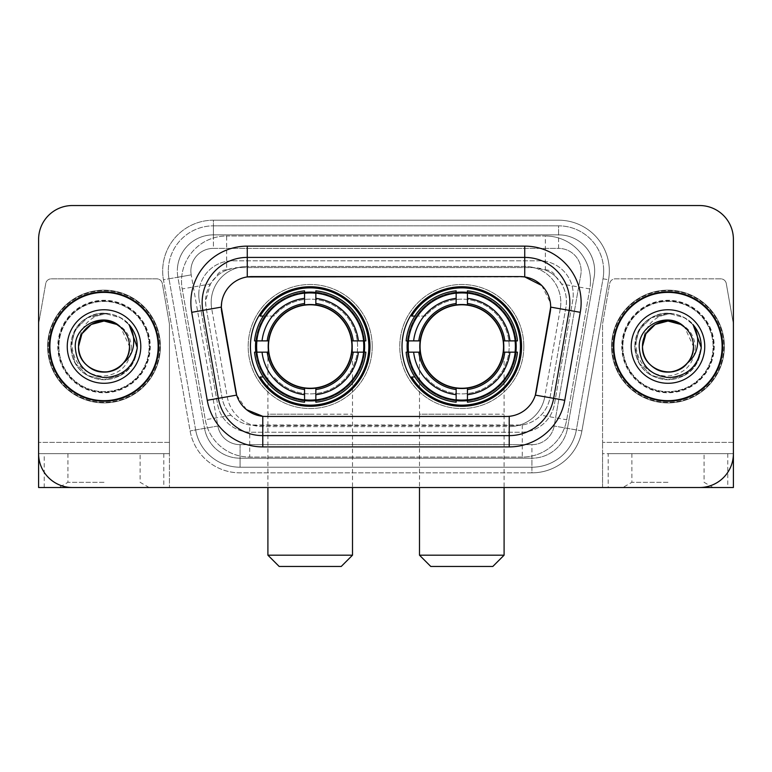 <?xml version="1.0" encoding="UTF-8"?>
<svg xmlns="http://www.w3.org/2000/svg" width="772" height="772" viewBox="0 0 772 772"><rect width="100%" height="100%" fill="white"/><g stroke="black" fill="none" stroke-linecap="round" stroke-linejoin="round"><path stroke-width="0.58" stroke-dasharray="3.86 2.9" d="M402.019 346.522A59.782 59.782 0 0 0 461.801 406.304A59.782 59.782 0 0 0 521.573 346.522A59.782 59.782 0 0 0 461.801 286.74A59.782 59.782 0 0 0 402.019 346.522M250.427 346.522A59.782 59.782 0 0 0 310.199 406.304A59.782 59.782 0 0 0 369.981 346.522A59.782 59.782 0 0 0 310.199 286.74A59.782 59.782 0 0 0 250.427 346.522M555.743 276.704A33.833 33.833 0 0 0 544.762 269.824L545.35 269.824A11.281 11.281 0 0 1 555.743 276.704L561.611 283.971C565.857 291.189 567.295 298.967 565.934 307.285L550.021 397.512C548.757 404.354 545.736 410.26 540.95 415.23C535.797 420.47 529.573 423.722 522.287 425.015L249.713 425.015C242.418 423.722 236.193 420.46 231.05 415.23C226.264 410.26 223.233 404.354 221.979 397.512L206.066 307.285L205.555 301.408L210.389 283.971L216.256 276.704A11.281 11.281 0 0 1 226.65 269.824L226.65 235.991A45.114 45.114 0 0 0 182.211 288.94L205.284 419.775A45.114 45.114 0 0 0 249.713 457.063L522.287 457.063A45.114 45.114 0 0 0 566.716 419.775L589.789 288.94A45.114 45.114 0 0 0 545.35 235.991L226.65 235.991A45.114 45.114 0 0 0 182.211 288.94L205.284 419.775A45.114 45.114 0 0 0 249.713 457.063L522.287 457.063A45.114 45.114 0 0 0 566.716 419.775L589.789 288.94A45.114 45.114 0 0 0 545.35 235.991L226.65 235.991M226.65 269.824L239.388 267.566L532.612 267.566A33.833 33.833 0 0 1 565.934 307.285L550.021 397.512A33.833 33.833 0 0 1 516.7 425.478L255.3 425.478A33.833 33.833 0 0 1 221.979 397.512L206.066 307.285A33.833 33.833 0 0 1 239.388 267.566L532.612 267.566L544.762 269.824M235.711 391.288L221.323 307.044A30.455 30.455 0 0 0 221.786 312.332L235.711 391.288A30.455 30.455 0 0 0 265.703 416.455L506.297 416.455A30.455 30.455 0 0 0 536.289 391.288L550.214 312.332A30.455 30.455 0 0 0 520.222 276.588L251.778 276.588A30.455 30.455 0 0 0 221.323 307.044L221.66 302.537C224.584 288.419 233.115 279.889 247.262 276.926L524.738 276.926C538.856 279.869 547.396 288.41 550.339 302.537L550.214 312.332L536.289 391.288M255.793 340.886A54.706 54.706 0 0 1 313.027 291.893A54.706 54.706 0 0 1 364.905 346.522A54.706 54.706 0 0 0 310.199 291.816A54.706 54.706 0 0 0 255.503 346.522A54.706 54.706 0 0 0 310.199 401.228A54.706 54.706 0 0 0 364.905 346.522A54.706 54.706 0 0 1 313.027 401.15A54.706 54.706 0 0 1 255.793 352.167M407.384 340.886A54.706 54.706 0 0 1 464.619 291.893A54.706 54.706 0 0 1 516.497 346.522A54.706 54.706 0 0 0 461.801 291.816A54.706 54.706 0 0 0 407.095 346.522A54.706 54.706 0 0 0 461.801 401.228A54.706 54.706 0 0 0 516.497 346.522A54.706 54.706 0 0 1 464.619 401.15A54.706 54.706 0 0 1 407.384 352.167M227.238 269.824A33.833 33.833 0 0 0 216.256 276.704M49.312 346.522A54.706 54.706 0 0 0 104.017 401.228A54.706 54.706 0 0 0 158.723 346.522A54.706 54.706 0 0 0 104.017 291.816A54.706 54.706 0 0 0 49.312 346.522M613.277 346.522A54.706 54.706 0 0 0 667.983 401.228A54.706 54.706 0 0 0 722.688 346.522A54.706 54.706 0 0 0 667.983 291.816A54.706 54.706 0 0 0 613.277 346.522M48.192 346.522A55.835 55.835 0 0 1 104.017 290.687A55.835 55.835 0 0 1 159.852 346.522A55.835 55.835 0 0 1 104.017 402.357A55.835 55.835 0 0 1 48.192 346.522A55.835 55.835 0 0 1 104.017 290.687A55.835 55.835 0 0 1 159.852 346.522A55.835 55.835 0 0 1 104.017 402.357A55.835 55.835 0 0 1 48.192 346.522M612.148 346.522A55.835 55.835 0 0 1 667.983 290.687A55.835 55.835 0 0 1 723.808 346.522A55.835 55.835 0 0 1 667.983 402.357A55.835 55.835 0 0 1 612.148 346.522A55.835 55.835 0 0 1 667.983 290.687A55.835 55.835 0 0 1 723.808 346.522A55.835 55.835 0 0 1 667.983 402.357A55.835 55.835 0 0 1 612.148 346.522M221.66 302.537C224.584 288.419 233.115 279.889 247.262 276.926L247.262 266.437L524.738 266.437A36.091 36.091 0 0 1 560.279 308.8A36.091 36.091 0 0 0 524.738 266.437L247.262 266.437A36.091 36.091 0 0 0 211.171 302.537A36.091 36.091 0 0 1 247.262 266.437A36.091 36.091 0 0 0 211.721 308.8A36.091 36.091 0 0 1 247.262 266.437L247.262 246.133L524.738 246.133A56.395 56.395 0 0 1 580.274 312.322L564.757 400.301A56.395 56.395 0 0 1 509.221 446.911L262.779 446.911A56.395 56.395 0 0 1 207.243 400.301L191.726 312.322A56.395 56.395 0 0 1 247.262 246.133M569.852 302.537A45.114 45.114 0 0 1 569.167 310.373A45.114 45.114 0 0 0 524.738 257.414L247.262 257.414A45.114 45.114 0 0 0 202.833 310.373L218.351 398.342A45.114 45.114 0 0 0 262.779 435.63L509.221 435.63A45.114 45.114 0 0 0 553.649 398.342A45.114 45.114 0 0 1 509.221 435.63M541.751 285.505L550.339 302.537L550.677 307.111L560.279 308.8L544.771 396.779A36.091 36.091 0 0 1 509.221 426.607L262.779 426.607A36.091 36.091 0 0 1 227.229 396.779L211.721 308.8L227.229 396.779A36.091 36.091 0 0 0 262.779 426.607L509.221 426.607A36.091 36.091 0 0 0 544.771 396.779L560.279 308.8L580.274 312.322M713.666 346.522A45.683 45.683 0 0 1 667.983 392.205A45.683 45.683 0 0 1 622.3 346.522A45.683 45.683 0 0 0 667.983 392.205A45.683 45.683 0 0 0 713.666 346.522A45.683 45.683 0 0 0 667.983 300.839A45.683 45.683 0 0 0 622.3 346.522A45.683 45.683 0 0 1 667.983 300.839A45.683 45.683 0 0 1 713.666 346.522M149.7 346.522A45.683 45.683 0 0 1 104.017 392.205A45.683 45.683 0 0 1 58.334 346.522A45.683 45.683 0 0 0 104.017 392.205A45.683 45.683 0 0 0 149.7 346.522A45.683 45.683 0 0 0 104.017 300.839A45.683 45.683 0 0 0 58.334 346.522A45.683 45.683 0 0 1 104.017 300.839A45.683 45.683 0 0 1 149.7 346.522M733.4 239.368A33.833 33.833 0 0 0 699.567 205.535L72.433 205.535A33.833 33.833 0 0 0 38.6 239.368L38.6 453.675A33.833 33.833 0 0 0 72.433 487.508L699.567 487.508A33.833 33.833 0 0 0 733.4 453.675L733.4 239.368A33.833 33.833 0 0 0 699.567 205.535L72.433 205.535A33.833 33.833 0 0 0 38.6 239.368L38.6 453.675A33.833 33.833 0 0 0 72.433 487.508L699.567 487.508A33.833 33.833 0 0 0 733.4 453.675L733.4 239.368A33.833 33.833 0 0 0 699.567 205.535M536.106 392.244L535.353 395.119C530.904 407.384 522.19 414.448 509.221 416.311L262.779 416.311C249.829 414.467 241.115 407.404 236.647 395.119L235.894 392.244M246.519 409.662L236.647 395.119L227.229 396.779A36.091 36.091 0 0 0 262.779 426.607L262.779 416.311L265.703 416.455M509.221 416.311L509.221 426.607A36.091 36.091 0 0 0 544.771 396.779L535.353 395.119C530.914 407.375 522.2 414.439 509.221 416.311L506.297 416.455M211.171 302.537A36.091 36.091 0 0 0 211.721 308.8L221.323 307.044M198.771 294.634A33.833 33.833 0 0 1 232.604 260.801A33.833 33.833 0 0 0 199.282 300.511A33.833 33.833 0 0 1 198.771 294.634M594.662 270.953A36.091 36.091 0 0 0 558.571 234.862L213.429 234.862L558.571 234.862A36.091 36.091 0 0 1 594.122 277.216L567.468 428.363L594.122 277.216A36.091 36.091 0 0 0 594.662 270.953A36.091 36.091 0 0 1 594.122 277.216A36.091 36.091 0 0 0 558.571 234.862L558.571 248.391A22.562 22.562 0 0 1 580.785 274.871L554.142 426.009A22.562 22.562 0 0 1 531.918 444.653L240.082 444.653A22.562 22.562 0 0 1 217.858 426.009L191.215 274.871A22.562 22.562 0 0 1 213.429 248.391L558.571 248.391A22.562 22.562 0 0 1 580.785 274.871L554.142 426.009A22.562 22.562 0 0 1 531.918 444.653L531.918 467.214L240.082 467.214L531.918 467.214A45.114 45.114 0 0 0 576.356 429.927L603 278.788A45.114 45.114 0 0 0 603.685 270.953A45.114 45.114 0 0 1 603 278.788L576.356 429.927A45.114 45.114 0 0 1 531.918 467.214A45.114 45.114 0 0 0 576.356 429.927A45.114 45.114 0 0 1 531.918 467.214L531.918 472.85A50.759 50.759 0 0 0 581.905 430.911L608.558 279.763A50.759 50.759 0 0 0 558.571 220.194L213.429 220.194L213.429 225.839A45.114 45.114 0 0 0 168.315 270.953A45.114 45.114 0 0 1 213.429 225.839L558.571 225.839L213.429 225.839L213.429 248.391L558.571 248.391L558.571 225.839A45.114 45.114 0 0 1 603.685 270.953A45.114 45.114 0 0 0 558.571 225.839A45.114 45.114 0 0 1 603 278.788L608.558 279.763A50.759 50.759 0 0 0 558.571 220.194L213.429 220.194A50.759 50.759 0 0 0 163.442 279.763L190.095 430.911A50.759 50.759 0 0 0 240.082 472.85L531.918 472.85A50.759 50.759 0 0 0 581.905 430.911L608.558 279.763L603 278.788M177.878 277.216A36.091 36.091 0 0 1 213.429 234.862A36.091 36.091 0 0 0 177.878 277.216L204.532 428.363L177.878 277.216L163.442 279.763L190.095 430.911A50.759 50.759 0 0 0 240.082 472.85L531.918 472.85L531.918 458.192L240.082 458.192L531.918 458.192A36.091 36.091 0 0 0 567.468 428.363A36.091 36.091 0 0 1 531.918 458.192A36.091 36.091 0 0 0 567.468 428.363A36.091 36.091 0 0 1 531.918 458.192L531.918 444.653L240.082 444.653L240.082 467.214A45.114 45.114 0 0 1 195.644 429.927L169 278.788L195.644 429.927A45.114 45.114 0 0 0 240.082 467.214A45.114 45.114 0 0 1 195.644 429.927A45.114 45.114 0 0 0 240.082 467.214L240.082 458.192A36.091 36.091 0 0 1 204.532 428.363A36.091 36.091 0 0 0 240.082 458.192A36.091 36.091 0 0 1 204.532 428.363A36.091 36.091 0 0 0 240.082 458.192L240.082 444.653A22.562 22.562 0 0 1 217.858 426.009L190.095 430.911L217.858 426.009L191.215 274.871L169 278.788A45.114 45.114 0 0 1 168.315 270.953A45.114 45.114 0 0 0 169 278.788A45.114 45.114 0 0 1 168.315 270.953A45.114 45.114 0 0 0 169 278.788L163.442 279.763A50.759 50.759 0 0 1 213.429 220.194L213.429 234.862A36.091 36.091 0 0 0 177.878 277.216L191.215 274.871A22.562 22.562 0 0 1 213.429 248.391L213.429 234.862A36.091 36.091 0 0 0 177.338 270.953M622.859 346.522A45.114 45.114 0 0 0 667.983 391.636A45.114 45.114 0 0 0 713.096 346.522A45.114 45.114 0 0 0 667.983 301.408A45.114 45.114 0 0 0 622.859 346.522A45.114 45.114 0 0 0 667.983 391.636A45.114 45.114 0 0 0 713.096 346.522A45.114 45.114 0 0 0 667.983 301.408A45.114 45.114 0 0 0 622.859 346.522A45.114 45.114 0 0 0 667.983 391.636A45.114 45.114 0 0 0 713.096 346.522A45.114 45.114 0 0 0 667.983 301.408A45.114 45.114 0 0 0 622.859 346.522A45.114 45.114 0 0 0 667.983 391.636A45.114 45.114 0 0 0 713.096 346.522A45.114 45.114 0 0 0 667.983 301.408A45.114 45.114 0 0 0 622.859 346.522A45.114 45.114 0 0 0 667.983 391.636A45.114 45.114 0 0 0 713.096 346.522A45.114 45.114 0 0 0 667.983 301.408A45.114 45.114 0 0 0 622.859 346.522A45.114 45.114 0 0 0 667.983 391.636A45.114 45.114 0 0 0 713.096 346.522A45.114 45.114 0 0 0 667.983 301.408A45.114 45.114 0 0 0 622.859 346.522A45.114 45.114 0 0 1 667.983 301.408A45.114 45.114 0 0 1 713.096 346.522A45.114 45.114 0 0 0 667.983 301.408A45.114 45.114 0 0 0 622.859 346.522M58.904 346.522A45.114 45.114 0 0 0 104.017 391.636A45.114 45.114 0 0 0 149.141 346.522A45.114 45.114 0 0 0 104.017 301.408A45.114 45.114 0 0 0 58.904 346.522A45.114 45.114 0 0 0 104.017 391.636A45.114 45.114 0 0 0 149.141 346.522A45.114 45.114 0 0 0 104.017 301.408A45.114 45.114 0 0 0 58.904 346.522A45.114 45.114 0 0 0 104.017 391.636A45.114 45.114 0 0 0 149.141 346.522A45.114 45.114 0 0 0 104.017 301.408A45.114 45.114 0 0 0 58.904 346.522A45.114 45.114 0 0 0 104.017 391.636A45.114 45.114 0 0 0 149.141 346.522A45.114 45.114 0 0 0 104.017 301.408A45.114 45.114 0 0 0 58.904 346.522A45.114 45.114 0 0 0 104.017 391.636A45.114 45.114 0 0 0 149.141 346.522A45.114 45.114 0 0 0 104.017 301.408A45.114 45.114 0 0 0 58.904 346.522A45.114 45.114 0 0 0 104.017 391.636A45.114 45.114 0 0 0 149.141 346.522A45.114 45.114 0 0 0 104.017 301.408A45.114 45.114 0 0 0 58.904 346.522A45.114 45.114 0 0 1 104.017 301.408A45.114 45.114 0 0 1 149.141 346.522A45.114 45.114 0 0 0 104.017 301.408A45.114 45.114 0 0 0 58.904 346.522M163.799 453.675L163.799 487.508L38.6 487.508L38.6 453.675L169.435 453.675L169.435 324.462L169.435 487.508L169.435 453.675L38.6 453.675L38.6 324.462A5.636 5.636 0 0 1 38.687 323.478L45.731 283.507A5.636 5.636 0 0 1 51.29 278.846L156.755 278.846A5.636 5.636 0 0 1 162.303 283.507L169.357 323.478A5.636 5.636 0 0 1 169.435 324.462A5.636 5.636 0 0 0 169.357 323.478L162.303 283.507A5.636 5.636 0 0 0 156.755 278.846L51.29 278.846A5.636 5.636 0 0 0 45.731 283.507L38.687 323.478A5.636 5.636 0 0 0 38.6 324.462L38.6 453.675A33.833 33.833 0 0 0 72.433 487.508M72.433 205.535A33.833 33.833 0 0 0 38.6 239.368M699.567 487.508A33.833 33.833 0 0 0 733.4 453.675L602.565 453.675L602.565 442.395L602.565 487.508L608.201 487.508L608.201 453.675L602.565 453.675L602.565 487.508M232.604 260.801L539.396 260.801A33.833 33.833 0 0 1 572.718 300.511L554.421 404.287A33.833 33.833 0 0 1 521.09 432.243L250.91 432.243A33.833 33.833 0 0 1 217.579 404.287L199.282 300.511L217.579 404.287A33.833 33.833 0 0 0 250.91 432.243L521.09 432.243A33.833 33.833 0 0 0 554.421 404.287L572.718 300.511A33.833 33.833 0 0 0 539.396 260.801L232.604 260.801M158.163 346.522A54.136 54.136 0 0 0 104.017 292.385A54.136 54.136 0 0 0 49.881 346.522A54.136 54.136 0 0 0 104.017 400.658A54.136 54.136 0 0 0 158.163 346.522M160.412 346.522A56.395 56.395 0 0 0 104.017 290.127A56.395 56.395 0 0 0 47.623 346.522A56.395 56.395 0 0 0 104.017 402.916A56.395 56.395 0 0 0 160.412 346.522A56.395 56.395 0 0 0 104.017 290.127A56.395 56.395 0 0 0 47.623 346.522A56.395 56.395 0 0 0 104.017 402.916A56.395 56.395 0 0 0 160.412 346.522M67.251 346.522A36.767 36.767 0 0 0 104.017 383.288A36.767 36.767 0 0 0 140.793 346.522A36.767 36.767 0 0 0 104.017 309.755A36.767 36.767 0 0 0 67.251 346.522M131.423 346.522C130.236 364.751 120.5 374.652 102.222 376.234C84.37 374.266 74.315 364.365 72.076 346.522C71.864 336.264 75.54 327.646 83.106 320.679C90.343 315.005 98.517 312.612 107.636 313.48C91.289 315.285 81.861 324.143 79.362 340.056A25.495 25.495 0 0 1 110.039 321.75C122.854 325.089 129.985 333.35 131.423 346.522M129.513 346.522C130.381 365.368 107.163 378.772 91.27 368.601C83.125 363.496 78.869 356.133 78.532 346.522C78.869 336.91 83.125 329.548 91.27 324.443C107.163 314.272 130.381 327.675 129.513 346.522C129.165 356.133 124.919 363.496 116.765 368.601C100.881 378.772 77.663 365.368 78.532 346.522C78.869 336.91 83.125 329.548 91.27 324.443C107.163 314.272 130.381 327.675 129.513 346.522C130.381 365.368 107.163 378.772 91.27 368.601C83.125 363.496 78.869 356.133 78.532 346.522C78.869 336.91 83.125 329.548 91.27 324.443C107.163 314.272 130.381 327.675 129.513 346.522L120.721 327.26C126.483 332.558 129.416 338.976 129.513 346.522M78.532 346.522L79.362 340.056M128.914 324.491C143.1 339.564 138.304 365.648 120.644 375.317C109.556 381.194 98.478 381.194 87.4 375.317C65.543 364.008 65.543 329.046 87.4 317.736C98.478 311.849 109.556 311.849 120.644 317.736C142.492 329.046 142.492 364.008 120.644 375.317C109.556 381.194 98.478 381.194 87.4 375.317C65.543 364.008 65.543 329.046 87.4 317.736C98.478 311.849 109.556 311.849 120.644 317.736C142.492 329.046 142.492 364.008 120.644 375.317C109.556 381.194 98.478 381.194 87.4 375.317C65.543 364.008 65.543 329.046 87.4 317.736C108.119 304.457 138.4 321.943 137.262 346.522C136.818 359.057 131.279 368.659 120.644 375.317C109.556 381.194 98.478 381.194 87.4 375.317C67.704 364.799 64.877 334.392 83.106 320.679M137.213 348.433L132.292 364.017L120.644 375.317L104.017 379.766L87.4 375.317L75.231 363.149L70.773 346.522L75.231 329.905L87.4 317.736L104.017 313.278L120.644 317.736L129.165 324.78L120.644 317.736L104.017 313.278L87.4 317.736L75.231 329.905L70.773 346.522L75.231 363.149L87.4 375.317L104.017 379.766L120.644 375.317L132.552 363.593L137.252 347.487L132.552 363.593L120.644 375.317L104.017 379.766L87.4 375.317L75.231 363.149L70.773 346.522L75.231 329.905L87.4 317.736L104.017 313.278L120.644 317.736L129.165 324.78M137.252 347.487L132.552 363.593L120.644 375.317L104.017 379.766L87.4 375.317L75.231 363.149L70.773 346.522L75.231 329.905L87.4 317.736L107.636 313.48M104.017 487.508L149.141 487.508L104.017 487.508M104.017 482.307L67.926 482.307L104.017 482.307M104.017 453.675L67.926 453.675L104.017 453.675M163.799 487.508L169.435 487.508M722.119 346.522A54.136 54.136 0 0 0 667.983 292.385A54.136 54.136 0 0 0 613.837 346.522A54.136 54.136 0 0 0 667.983 400.658A54.136 54.136 0 0 0 722.119 346.522M724.377 346.522A56.395 56.395 0 0 0 667.983 290.127A56.395 56.395 0 0 0 611.588 346.522A56.395 56.395 0 0 0 667.983 402.916A56.395 56.395 0 0 0 724.377 346.522A56.395 56.395 0 0 0 667.983 290.127A56.395 56.395 0 0 0 611.588 346.522A56.395 56.395 0 0 0 667.983 402.916A56.395 56.395 0 0 0 724.377 346.522M631.207 346.522A36.767 36.767 0 0 0 667.983 383.288A36.767 36.767 0 0 0 704.749 346.522A36.767 36.767 0 0 0 667.983 309.755A36.767 36.767 0 0 0 631.207 346.522M695.389 346.522C694.192 364.751 684.465 374.652 666.188 376.234C648.326 374.266 638.28 364.365 636.032 346.522C635.819 336.264 639.496 327.646 647.071 320.679C654.309 315.005 662.482 312.612 671.601 313.48C655.245 315.285 645.826 324.143 643.327 340.056A25.495 25.495 0 0 1 674.004 321.75C686.819 325.089 693.941 333.35 695.389 346.522M693.468 346.522C694.337 365.368 671.119 378.772 655.235 368.601C647.081 363.496 642.835 356.133 642.487 346.522C642.835 336.91 647.081 329.548 655.235 324.443C671.119 314.272 694.337 327.675 693.468 346.522C693.131 356.133 688.875 363.496 680.73 368.601C664.837 378.772 641.619 365.368 642.487 346.522C642.835 336.91 647.081 329.548 655.235 324.443C671.119 314.272 694.337 327.675 693.468 346.522C694.337 365.368 671.119 378.772 655.235 368.601C647.081 363.496 642.835 356.133 642.487 346.522C642.835 336.91 647.081 329.548 655.235 324.443C671.119 314.272 694.337 327.675 693.468 346.522L684.677 327.26C690.448 332.558 693.381 338.976 693.468 346.522M642.487 346.522L643.327 340.056M692.88 324.491C707.056 339.564 702.269 365.648 684.6 375.317C673.522 381.194 662.444 381.194 651.356 375.317C629.508 364.008 629.508 329.046 651.356 317.736C662.444 311.849 673.522 311.849 684.6 317.736C706.457 329.046 706.457 364.008 684.6 375.317C673.522 381.194 662.444 381.194 651.356 375.317C629.508 364.008 629.508 329.046 651.356 317.736C662.444 311.849 673.522 311.849 684.6 317.736C706.457 329.046 706.457 364.008 684.6 375.317C673.522 381.194 662.444 381.194 651.356 375.317C629.508 364.008 629.508 329.046 651.356 317.736C672.084 304.457 702.356 321.943 701.227 346.522C700.773 359.057 695.234 368.659 684.6 375.317C673.522 381.194 662.444 381.194 651.356 375.317C631.67 364.799 628.842 334.392 647.071 320.679M701.169 348.433L696.247 364.017L684.6 375.317L667.983 379.766L651.356 375.317L639.187 363.149L634.738 346.522L639.187 329.905L651.356 317.736L667.983 313.278L684.6 317.736L693.131 324.78L684.6 317.736L667.983 313.278L651.356 317.736L639.187 329.905L634.738 346.522L639.187 363.149L651.356 375.317L667.983 379.766L684.6 375.317L696.508 363.593L701.208 347.487L696.508 363.593L684.6 375.317L667.983 379.766L651.356 375.317L639.187 363.149L634.738 346.522L639.187 329.905L651.356 317.736L667.983 313.278L684.6 317.736L693.131 324.78M701.208 347.487L696.508 363.593L684.6 375.317L667.983 379.766L651.356 375.317L639.187 363.149L634.738 346.522L639.187 329.905L651.356 317.736L671.601 313.48M267.903 346.522A42.296 42.296 0 0 1 310.199 304.226A42.296 42.296 0 0 1 352.505 346.522A42.296 42.296 0 0 0 310.199 304.226A42.296 42.296 0 0 0 267.903 346.522A42.296 42.296 0 0 1 310.199 304.226A42.296 42.296 0 0 1 352.505 346.522A42.296 42.296 0 0 0 310.199 304.226A42.296 42.296 0 0 0 267.903 346.522A42.296 42.296 0 0 0 310.199 388.818A42.296 42.296 0 0 0 352.505 346.522A42.296 42.296 0 0 1 310.199 388.818A42.296 42.296 0 0 1 267.903 346.522A42.296 42.296 0 0 0 310.199 388.818A42.296 42.296 0 0 0 352.505 346.522A42.296 42.296 0 0 1 310.199 388.818A42.296 42.296 0 0 1 267.903 346.522L267.903 414.197L310.199 414.197L267.903 414.197L267.903 487.508M279.184 566.465L341.224 566.465M352.505 555.184L267.903 555.184M268.473 346.522A41.736 41.736 0 0 0 310.199 388.258A41.736 41.736 0 0 0 351.935 346.522A41.736 41.736 0 0 0 310.199 304.786A41.736 41.736 0 0 0 268.473 346.522M363.776 346.522A53.577 53.577 0 0 0 310.199 292.945A53.577 53.577 0 0 0 256.632 346.522A53.577 53.577 0 0 0 310.199 400.099A53.577 53.577 0 0 0 363.776 346.522A53.577 53.577 0 0 0 310.199 292.945A53.577 53.577 0 0 0 256.632 346.522A53.577 53.577 0 0 0 310.199 400.099A53.577 53.577 0 0 0 363.776 346.522A53.577 53.577 0 0 0 310.199 292.945A53.577 53.577 0 0 0 256.632 346.522A53.577 53.577 0 0 0 310.199 400.099A53.577 53.577 0 0 0 363.776 346.522M304.564 292.675L304.564 293.244A53.577 53.577 0 0 0 256.922 340.886L254.548 340.886A55.941 55.941 0 0 1 304.564 290.861L304.564 292.675A54.136 54.136 0 0 0 256.362 340.886M364.046 340.886L363.487 340.886A53.577 53.577 0 0 0 315.844 293.244L315.844 290.861A55.941 55.941 0 0 1 365.86 340.886L364.046 340.886A54.136 54.136 0 0 0 315.844 292.675M372.239 346.522A62.04 62.04 0 0 0 310.199 284.492A62.04 62.04 0 0 0 248.169 346.522A62.04 62.04 0 0 0 310.199 408.562A62.04 62.04 0 0 0 372.239 346.522A62.04 62.04 0 0 0 310.199 284.492A62.04 62.04 0 0 0 248.169 346.522A62.04 62.04 0 0 0 310.199 408.562A62.04 62.04 0 0 0 372.239 346.522M315.844 400.369L315.844 399.8A53.577 53.577 0 0 0 363.487 352.167L365.86 352.167A55.941 55.941 0 0 1 315.844 402.183L315.844 400.369A54.136 54.136 0 0 0 364.046 352.167M256.362 352.167L256.922 352.167A53.577 53.577 0 0 0 304.564 399.8L304.564 402.183A55.941 55.941 0 0 1 254.548 352.167L256.362 352.167A54.136 54.136 0 0 0 304.564 400.369M315.844 303.502L315.844 293.244M304.564 293.244L304.564 305.104M256.922 352.167L268.849 352.167M267.189 340.886L256.922 340.886M315.844 399.8L315.844 387.94M304.564 389.542L304.564 399.8M363.487 340.886L351.55 340.886M353.219 352.167L363.487 352.167M263.271 376.977L260.077 376.977A58.653 58.653 0 0 0 368.852 346.522A58.653 58.653 0 0 0 260.077 316.066L273.915 316.066A47.372 47.372 0 0 1 342.71 312.062A47.372 47.372 0 0 1 342.71 380.982A47.372 47.372 0 0 1 273.915 376.977A47.372 47.372 0 0 0 342.71 380.982A47.372 47.372 0 0 0 342.71 312.062A47.372 47.372 0 0 0 273.915 316.066L263.271 316.066M419.495 346.522A42.296 42.296 0 0 1 461.801 304.226A42.296 42.296 0 0 1 504.097 346.522A42.296 42.296 0 0 0 461.801 304.226A42.296 42.296 0 0 0 419.495 346.522A42.296 42.296 0 0 1 461.801 304.226A42.296 42.296 0 0 1 504.097 346.522A42.296 42.296 0 0 0 461.801 304.226A42.296 42.296 0 0 0 419.495 346.522A42.296 42.296 0 0 0 461.801 388.818A42.296 42.296 0 0 0 504.097 346.522A42.296 42.296 0 0 1 461.801 388.818A42.296 42.296 0 0 1 419.495 346.522A42.296 42.296 0 0 0 461.801 388.818A42.296 42.296 0 0 0 504.097 346.522A42.296 42.296 0 0 1 461.801 388.818A42.296 42.296 0 0 1 419.495 346.522L419.495 414.197L461.801 414.197L419.495 414.197L419.495 487.508M430.776 566.465L492.816 566.465M504.097 555.184L419.495 555.184M420.065 346.522A41.736 41.736 0 0 0 461.801 388.258A41.736 41.736 0 0 0 503.527 346.522A41.736 41.736 0 0 0 461.801 304.786A41.736 41.736 0 0 0 420.065 346.522M515.368 346.522A53.577 53.577 0 0 0 461.801 292.945A53.577 53.577 0 0 0 408.224 346.522A53.577 53.577 0 0 0 461.801 400.099A53.577 53.577 0 0 0 515.368 346.522A53.577 53.577 0 0 0 461.801 292.945A53.577 53.577 0 0 0 408.224 346.522A53.577 53.577 0 0 0 461.801 400.099A53.577 53.577 0 0 0 515.368 346.522A53.577 53.577 0 0 0 461.801 292.945A53.577 53.577 0 0 0 408.224 346.522A53.577 53.577 0 0 0 461.801 400.099A53.577 53.577 0 0 0 515.368 346.522M456.155 292.675L456.155 293.244A53.577 53.577 0 0 0 408.513 340.886L406.14 340.886A55.941 55.941 0 0 1 456.155 290.861L456.155 292.675A54.136 54.136 0 0 0 407.954 340.886M515.638 340.886L515.078 340.886A53.577 53.577 0 0 0 467.436 293.244L467.436 290.861A55.941 55.941 0 0 1 517.452 340.886L515.638 340.886A54.136 54.136 0 0 0 467.436 292.675M523.831 346.522A62.04 62.04 0 0 0 461.801 284.492A62.04 62.04 0 0 0 399.761 346.522A62.04 62.04 0 0 0 461.801 408.562A62.04 62.04 0 0 0 523.831 346.522A62.04 62.04 0 0 0 461.801 284.492A62.04 62.04 0 0 0 399.761 346.522A62.04 62.04 0 0 0 461.801 408.562A62.04 62.04 0 0 0 523.831 346.522M467.436 400.369L467.436 399.8A53.577 53.577 0 0 0 515.078 352.167L517.452 352.167A55.941 55.941 0 0 1 467.436 402.183L467.436 400.369A54.136 54.136 0 0 0 515.638 352.167M407.954 352.167L408.513 352.167A53.577 53.577 0 0 0 456.155 399.8L456.155 402.183A55.941 55.941 0 0 1 406.14 352.167L407.954 352.167A54.136 54.136 0 0 0 456.155 400.369M467.436 303.502L467.436 293.244M456.155 293.244L456.155 305.104M408.513 352.167L420.45 352.167M418.781 340.886L408.513 340.886M467.436 399.8L467.436 387.94M456.155 389.542L456.155 399.8M515.078 340.886L503.151 340.886M504.811 352.167L515.078 352.167M414.863 376.977L411.669 376.977A58.653 58.653 0 0 0 520.444 346.522A58.653 58.653 0 0 0 411.669 316.066L425.507 316.066A47.372 47.372 0 0 1 494.302 312.062A47.372 47.372 0 0 1 494.302 380.982A47.372 47.372 0 0 1 425.507 376.977A47.372 47.372 0 0 0 494.302 380.982A47.372 47.372 0 0 0 494.302 312.062A47.372 47.372 0 0 0 425.507 316.066L414.863 316.066M667.983 487.508L622.859 487.508L667.983 487.508M667.983 482.307L631.892 482.307L667.983 482.307M667.983 453.675L631.892 453.675L667.983 453.675M720.71 278.846L615.245 278.846A5.636 5.636 0 0 0 609.697 283.507L602.642 323.478A5.636 5.636 0 0 0 602.565 324.462L602.565 442.395L602.565 324.462A5.636 5.636 0 0 1 602.642 323.478L609.697 283.507A5.636 5.636 0 0 1 615.245 278.846L720.71 278.846A5.636 5.636 0 0 1 726.269 283.507A5.636 5.636 0 0 0 720.71 278.846M727.764 453.675L727.764 487.508L733.4 487.508L733.4 324.462A5.636 5.636 0 0 0 733.313 323.478A5.636 5.636 0 0 1 733.4 324.462L733.4 453.675L608.201 453.675M733.313 323.478L726.269 283.507L733.313 323.478M727.764 487.508L608.201 487.508M589.789 288.94L561.611 283.971M522.287 425.015L522.287 457.063A45.114 45.114 0 0 0 566.716 419.775L540.95 415.23M231.05 415.23L205.284 419.775A45.114 45.114 0 0 0 249.713 457.063L249.713 425.015M181.526 281.105A45.114 45.114 0 0 0 182.211 288.94L210.389 283.971M590.474 281.105A45.114 45.114 0 0 0 545.35 235.991L545.35 269.824M247.262 257.414A45.114 45.114 0 0 0 202.833 310.373M524.738 276.926L524.738 266.437A36.091 36.091 0 0 1 560.829 302.537M218.351 398.342A45.114 45.114 0 0 0 262.779 435.63M207.243 400.301L227.229 396.779M262.779 426.607L262.779 446.911M509.221 426.607L509.221 446.911M191.726 312.322L211.721 308.8M544.771 396.779L564.757 400.301M524.738 246.133L524.738 266.437M603.685 270.953A45.114 45.114 0 0 0 558.571 225.839L558.571 234.862M581.905 430.911L554.142 426.009L581.905 430.911M57.775 346.522A46.243 46.243 0 0 0 104.017 392.765A46.243 46.243 0 0 0 150.26 346.522A46.243 46.243 0 0 0 104.017 300.279A46.243 46.243 0 0 0 57.775 346.522A46.243 46.243 0 0 0 104.017 392.765A46.243 46.243 0 0 0 150.26 346.522A46.243 46.243 0 0 0 104.017 300.279A46.243 46.243 0 0 0 57.775 346.522M169.435 442.395L38.6 442.395L169.435 442.395M44.236 487.508L44.236 453.675M621.74 346.522A46.243 46.243 0 0 0 667.983 392.765A46.243 46.243 0 0 0 714.225 346.522A46.243 46.243 0 0 0 667.983 300.279A46.243 46.243 0 0 0 621.74 346.522A46.243 46.243 0 0 0 667.983 392.765A46.243 46.243 0 0 0 714.225 346.522A46.243 46.243 0 0 0 667.983 300.279A46.243 46.243 0 0 0 621.74 346.522M310.199 414.197L352.505 414.197L310.199 414.197M310.199 304.226A42.296 42.296 0 0 1 352.505 346.522L352.505 487.508M265.51 376.977A54.079 54.079 0 0 0 304.564 400.311M315.844 400.311A54.079 54.079 0 0 0 363.988 352.167M363.988 340.886A54.079 54.079 0 0 0 315.844 292.733M304.564 292.733A54.079 54.079 0 0 0 265.51 316.066M461.801 414.197L504.097 414.197L461.801 414.197M461.801 304.226A42.296 42.296 0 0 1 504.097 346.522L504.097 487.508M417.102 376.977A54.079 54.079 0 0 0 456.155 400.311M467.436 400.311A54.079 54.079 0 0 0 515.58 352.167M515.58 340.886A54.079 54.079 0 0 0 467.436 292.733M456.155 292.733A54.079 54.079 0 0 0 417.102 316.066M733.4 442.395L602.565 442.395L733.4 442.395M67.926 453.675L67.926 482.307L58.904 487.508M149.141 487.508L140.108 482.307L140.108 453.675M631.892 453.675L631.892 482.307L622.859 487.508M713.096 487.508L704.074 482.307L704.074 453.675"/><path stroke-width="1.16" d="M402.019 346.522A59.782 59.782 0 0 0 461.801 406.304A59.782 59.782 0 0 0 521.573 346.522A59.782 59.782 0 0 0 461.801 286.74A59.782 59.782 0 0 0 402.019 346.522M250.427 346.522A59.782 59.782 0 0 0 310.199 406.304A59.782 59.782 0 0 0 369.981 346.522A59.782 59.782 0 0 0 310.199 286.74A59.782 59.782 0 0 0 250.427 346.522M221.323 307.044A30.455 30.455 0 0 0 221.786 312.332L235.711 391.288A30.455 30.455 0 0 0 265.703 416.455L506.297 416.455A30.455 30.455 0 0 0 536.289 391.288L550.214 312.332A30.455 30.455 0 0 0 520.222 276.588L251.778 276.588A30.455 30.455 0 0 0 221.323 307.044L221.66 302.537M255.793 352.167A54.706 54.706 0 0 1 255.793 340.886M407.384 352.167A54.706 54.706 0 0 1 407.384 340.886M49.312 346.522A54.706 54.706 0 0 0 104.017 401.228A54.706 54.706 0 0 0 158.723 346.522A54.706 54.706 0 0 0 104.017 291.816A54.706 54.706 0 0 0 49.312 346.522M613.277 346.522A54.706 54.706 0 0 0 667.983 401.228A54.706 54.706 0 0 0 722.688 346.522A54.706 54.706 0 0 0 667.983 291.816A54.706 54.706 0 0 0 613.277 346.522M247.262 246.133L524.738 246.133A56.395 56.395 0 0 1 580.274 312.322L564.757 400.301A56.395 56.395 0 0 1 509.221 446.911L262.779 446.911A56.395 56.395 0 0 1 207.243 400.301L191.726 312.322A56.395 56.395 0 0 1 247.262 246.133L247.262 257.414L524.738 257.414A45.114 45.114 0 0 1 569.167 310.373L553.649 398.342A45.114 45.114 0 0 1 509.221 435.63L262.779 435.63A45.114 45.114 0 0 1 218.351 398.342L202.833 310.373A45.114 45.114 0 0 1 247.262 257.414L247.262 276.926L520.222 276.588L524.738 276.926L541.751 285.505M506.297 416.455L265.703 416.455M262.779 446.911L262.779 416.311L246.519 409.662M569.167 310.373L550.677 307.111L535.353 395.119L553.649 398.342L569.167 310.373L580.274 312.322M207.243 400.301L236.647 395.119L221.323 307.111L202.833 310.373A45.114 45.114 0 0 1 202.148 302.537M536.289 391.288L536.106 392.244M235.894 392.244L235.711 391.288M733.4 239.368A33.833 33.833 0 0 0 699.567 205.535L72.433 205.535A33.833 33.833 0 0 0 38.6 239.368L38.6 453.675A33.833 33.833 0 0 0 72.433 487.508L699.567 487.508A33.833 33.833 0 0 0 733.4 453.675L733.4 239.368L733.4 487.508L602.565 487.508M38.6 239.368L38.6 487.508L169.435 487.508M699.567 205.535L72.433 205.535M72.433 487.508L699.567 487.508M158.163 346.522A54.136 54.136 0 0 0 104.017 292.385A54.136 54.136 0 0 0 49.881 346.522A54.136 54.136 0 0 0 104.017 400.658A54.136 54.136 0 0 0 158.163 346.522M120.721 327.26A25.495 25.495 0 0 1 129.513 346.522C129.165 356.133 124.919 363.496 116.765 368.601C100.881 378.772 77.663 365.368 78.532 346.522L81.948 333.774L91.27 324.443L104.017 321.036L116.765 324.443L120.721 327.26C105.079 310.865 74.961 324.375 75.241 346.522C76.389 365.137 86.252 375.501 104.838 377.604C123.144 376.273 133.932 366.555 137.213 348.433L137.262 346.522C137.165 338.165 134.386 330.821 128.914 324.491C133.073 331.323 134.54 338.667 133.315 346.522C132.118 353.209 128.866 358.671 123.549 362.898A25.495 25.495 0 0 0 129.513 346.522C130.381 365.368 107.163 378.772 91.27 368.601C83.125 363.496 78.869 356.133 78.532 346.522C78.136 330.725 94.377 317.427 110.039 321.75M123.549 362.898C110.02 381.194 77.2 369.489 78.532 346.522M67.251 346.522A36.767 36.767 0 0 0 104.017 383.288A36.767 36.767 0 0 0 140.793 346.522A36.767 36.767 0 0 0 104.017 309.755A36.767 36.767 0 0 0 67.251 346.522M129.165 324.78L137.252 347.487M722.119 346.522A54.136 54.136 0 0 0 667.983 292.385A54.136 54.136 0 0 0 613.837 346.522A54.136 54.136 0 0 0 667.983 400.658A54.136 54.136 0 0 0 722.119 346.522M684.677 327.26A25.495 25.495 0 0 1 693.468 346.522C693.131 356.133 688.875 363.496 680.73 368.601C664.837 378.772 641.619 365.368 642.487 346.522L645.903 333.774L655.235 324.443L667.983 321.036L680.73 324.443L684.677 327.26C669.034 310.865 638.917 324.375 639.197 346.522C640.345 365.137 650.217 375.501 668.803 377.604C687.099 376.273 697.888 366.555 701.169 348.433L701.227 346.522C701.13 338.165 698.351 330.821 692.88 324.491C697.039 331.323 698.506 338.667 697.27 346.522C696.083 353.209 692.831 358.671 687.514 362.898A25.495 25.495 0 0 0 693.468 346.522C694.337 365.368 671.119 378.772 655.235 368.601C647.081 363.496 642.835 356.133 642.487 346.522C642.092 330.725 658.342 317.427 674.004 321.75M687.514 362.898C673.985 381.194 641.165 369.489 642.487 346.522M631.207 346.522A36.767 36.767 0 0 0 667.983 383.288A36.767 36.767 0 0 0 704.749 346.522A36.767 36.767 0 0 0 667.983 309.755A36.767 36.767 0 0 0 631.207 346.522M693.131 324.78L701.208 347.487M341.224 566.465L279.184 566.465L267.903 555.184L352.505 555.184L341.224 566.465M315.844 399.915L315.844 402.183A55.941 55.941 0 0 0 365.86 352.167L363.593 352.167A53.693 53.693 0 0 1 315.844 399.915L315.844 394.695A48.501 48.501 0 0 0 358.372 352.167L351.55 352.167A41.736 41.736 0 0 0 315.844 305.172L315.844 293.128A53.693 53.693 0 0 1 363.593 340.886L365.86 340.886A55.941 55.941 0 0 0 315.844 290.861L315.844 293.128M256.815 352.167L254.548 352.167A55.941 55.941 0 0 0 304.564 402.183L304.564 399.915A53.693 53.693 0 0 1 256.815 352.167L262.036 352.167A48.501 48.501 0 0 0 304.564 394.695L304.564 387.872A41.736 41.736 0 0 0 351.55 352.167L353.219 352.167A43.386 43.386 0 0 1 315.844 389.542L315.844 394.695M304.564 293.128L304.564 290.861A55.941 55.941 0 0 0 254.548 340.886L256.815 340.886A53.693 53.693 0 0 1 304.564 293.128L304.564 298.349A48.501 48.501 0 0 0 262.036 340.886L268.849 340.886A41.736 41.736 0 0 0 304.564 387.872L304.564 389.542A43.386 43.386 0 0 1 267.189 352.167L262.036 352.167M256.922 352.167A53.577 53.577 0 0 1 256.922 340.886M315.844 293.244A53.577 53.577 0 0 0 304.564 293.244M363.487 340.886A53.577 53.577 0 0 1 363.487 352.167M363.593 340.886L358.372 340.886A48.501 48.501 0 0 0 315.844 298.349M358.372 352.167L363.593 352.167M304.564 394.695L304.564 399.915M351.55 340.886L358.372 340.886M315.844 387.94L315.844 389.542M304.564 387.872A41.736 41.736 0 0 1 268.849 352.167L267.189 352.167M315.844 399.8A53.577 53.577 0 0 1 304.564 399.8M262.036 340.886L256.815 340.886M304.564 305.104L304.564 298.349M315.844 305.172A41.736 41.736 0 0 0 268.849 340.886L267.189 340.886A43.386 43.386 0 0 1 304.564 303.502M315.844 305.104L315.844 303.502A43.386 43.386 0 0 1 353.219 340.886M263.271 316.066L260.077 316.066A58.653 58.653 0 0 1 368.852 346.522A58.653 58.653 0 0 1 260.077 376.977L263.271 376.977M492.816 566.465L430.776 566.465L419.495 555.184L504.097 555.184L492.816 566.465M467.436 399.915L467.436 402.183A55.941 55.941 0 0 0 517.452 352.167L515.185 352.167A53.693 53.693 0 0 1 467.436 399.915L467.436 394.695A48.501 48.501 0 0 0 509.964 352.167L503.151 352.167A41.736 41.736 0 0 0 467.436 305.172L467.436 293.128A53.693 53.693 0 0 1 515.185 340.886L517.452 340.886A55.941 55.941 0 0 0 467.436 290.861L467.436 293.128M408.407 352.167L406.14 352.167A55.941 55.941 0 0 0 456.155 402.183L456.155 399.915A53.693 53.693 0 0 1 408.407 352.167L413.628 352.167A48.501 48.501 0 0 0 456.155 394.695L456.155 387.872A41.736 41.736 0 0 0 503.151 352.167L504.811 352.167A43.386 43.386 0 0 1 467.436 389.542L467.436 394.695M456.155 293.128L456.155 290.861A55.941 55.941 0 0 0 406.14 340.886L408.407 340.886A53.693 53.693 0 0 1 456.155 293.128L456.155 298.349A48.501 48.501 0 0 0 413.628 340.886L420.45 340.886A41.736 41.736 0 0 0 456.155 387.872L456.155 389.542A43.386 43.386 0 0 1 418.781 352.167L413.628 352.167M408.513 352.167A53.577 53.577 0 0 1 408.513 340.886M467.436 293.244A53.577 53.577 0 0 0 456.155 293.244M515.078 340.886A53.577 53.577 0 0 1 515.078 352.167M515.185 340.886L509.964 340.886A48.501 48.501 0 0 0 467.436 298.349M509.964 352.167L515.185 352.167M456.155 394.695L456.155 399.915M503.151 340.886L509.964 340.886M467.436 387.94L467.436 389.542M456.155 387.872A41.736 41.736 0 0 1 420.45 352.167L418.781 352.167M467.436 399.8A53.577 53.577 0 0 1 456.155 399.8M413.628 340.886L408.407 340.886M456.155 305.104L456.155 298.349M467.436 305.172A41.736 41.736 0 0 0 420.45 340.886L418.781 340.886A43.386 43.386 0 0 1 456.155 303.502M467.436 305.104L467.436 303.502A43.386 43.386 0 0 1 504.811 340.886M414.863 316.066L411.669 316.066A58.653 58.653 0 0 1 520.444 346.522A58.653 58.653 0 0 1 411.669 376.977L414.863 376.977M524.738 246.133L524.738 276.926M509.221 416.311L509.221 446.911M191.726 312.322L202.833 310.373M553.649 398.342L564.757 400.301M315.844 387.872A41.736 41.736 0 0 0 351.55 352.167M304.564 400.311A54.079 54.079 0 0 0 315.844 400.311M363.988 352.167A54.079 54.079 0 0 0 363.988 340.886M315.844 292.733A54.079 54.079 0 0 0 304.564 292.733M467.436 387.872A41.736 41.736 0 0 0 503.151 352.167M456.155 400.311A54.079 54.079 0 0 0 467.436 400.311M515.58 352.167A54.079 54.079 0 0 0 515.58 340.886M467.436 292.733A54.079 54.079 0 0 0 456.155 292.733M352.505 487.508L352.505 555.184M267.903 487.508L267.903 555.184M504.097 487.508L504.097 555.184M419.495 487.508L419.495 555.184"/></g></svg>
